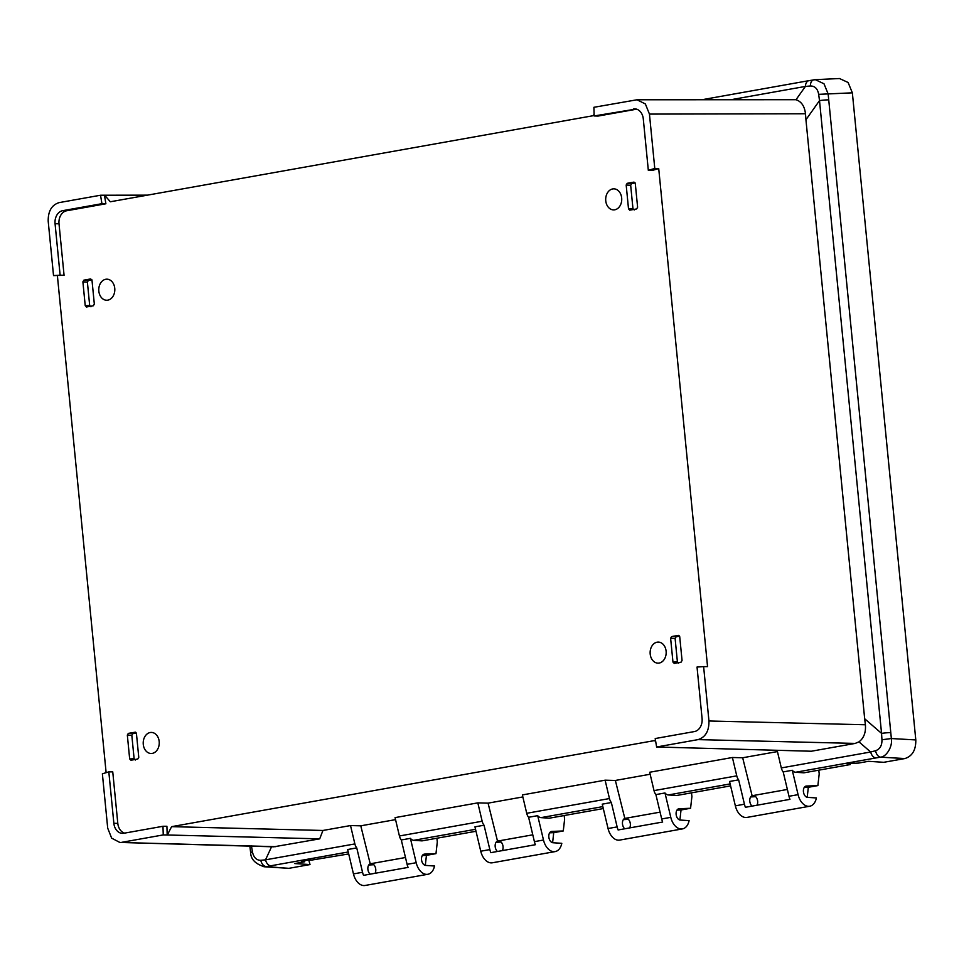 <?xml version="1.0" encoding="UTF-8"?>
<svg xmlns="http://www.w3.org/2000/svg" width="964" height="964" viewBox="0 0 964 964"><rect width="100%" height="100%" fill="white"/><g stroke="black" fill="none" stroke-linecap="round" stroke-linejoin="round"><path stroke-width="1.45" d="M114.752 288.296A10.532 8.025 90.7 0 1 107.317 300.214A10.532 8.025 90.7 0 1 98.834 291.128A10.532 8.025 90.7 0 1 107.594 279.223A10.532 8.025 90.7 0 1 114.752 288.296M621.672 197.957A10.532 8.025 90.7 0 1 614.237 209.875A10.532 8.025 90.7 0 1 605.754 200.789A10.532 8.025 90.7 0 1 614.502 188.884A10.532 8.025 90.7 0 1 621.672 197.957M159.193 741.545A10.532 8.025 90.7 0 1 151.758 753.462A10.532 8.025 90.7 0 1 143.275 744.377A10.532 8.025 90.7 0 1 152.035 732.471A10.532 8.025 90.7 0 1 159.193 741.545M666.112 651.206A10.532 8.025 90.7 0 1 658.677 663.124A10.532 8.025 90.7 0 1 650.194 654.038A10.532 8.025 90.7 0 1 658.954 642.132A10.532 8.025 90.7 0 1 666.112 651.206M661.702 818.966L655.894 794.589L664.991 792.974L670.787 817.339L661.702 818.966A14.749 9.459 79.9 0 0 662.666 822.027L618.117 829.968A14.749 9.459 -100.1 0 1 617.141 826.907L608.055 828.522L602.247 804.157L611.345 802.53A7.519 4.82 -100.1 0 1 609.465 798.554L605.115 780.177L615.369 780.454L624.817 818.424A5.724 3.663 79.9 0 0 622.479 823.907A5.724 3.663 79.9 0 0 624.756 828.787M670.787 817.339A14.749 9.459 79.9 0 0 682.416 828.907A14.749 9.459 79.9 0 0 689.103 820.641L680.391 820.063A5.724 3.663 -100.1 0 1 676.126 814.351A5.724 3.663 -100.1 0 1 678.825 808.772A5.724 3.663 -100.1 0 1 679.283 808.736L678.391 808.892M624.817 818.424L660.075 812.146M629.649 827.919A5.724 3.663 79.9 0 0 630.348 823.919A5.724 3.663 79.9 0 0 626.082 818.207L624.744 818.448M532.779 834.824L497.508 841.114A5.724 3.663 79.9 0 0 495.183 846.597A5.724 3.663 79.9 0 0 497.46 851.477M489.845 849.585L484.048 825.22L474.951 826.847L480.747 851.212L489.845 849.585A14.749 9.459 -100.1 0 0 490.809 852.658L535.369 844.717A14.749 9.459 79.9 0 1 534.405 841.644L543.491 840.03A14.749 9.459 79.9 0 0 555.119 851.598A14.749 9.459 79.9 0 0 561.807 843.319L553.095 842.753A5.724 3.663 -100.1 0 1 548.829 837.029A5.724 3.663 -100.1 0 1 551.529 831.45A5.724 3.663 -100.1 0 1 551.974 831.414L551.095 831.571M502.352 850.597A5.724 3.663 79.9 0 0 503.051 846.609A5.724 3.663 79.9 0 0 498.786 840.897L497.448 841.138M405.483 857.514L370.212 863.804A5.724 3.663 79.9 0 0 367.887 869.287A5.724 3.663 79.9 0 0 370.164 874.167M362.548 872.275L356.752 847.91L347.655 849.525L353.451 873.902L362.548 872.275A14.749 9.459 -100.1 0 0 363.512 875.348L408.073 867.407A14.749 9.459 79.9 0 1 407.097 864.334L416.195 862.72A14.749 9.459 79.9 0 0 427.823 874.288A14.749 9.459 79.9 0 0 434.511 866.009L425.787 865.431A5.724 3.663 -100.1 0 1 421.533 859.719A5.724 3.663 -100.1 0 1 424.232 854.14A5.724 3.663 -100.1 0 1 424.678 854.104L423.798 854.261M375.056 873.288A5.724 3.663 79.9 0 0 375.755 869.299A5.724 3.663 79.9 0 0 371.489 863.587L370.152 863.816M788.998 796.276L783.19 771.911L792.288 770.284L798.084 794.649L788.998 796.276A14.749 9.459 79.9 0 0 789.962 799.349L745.413 807.29A14.749 9.459 -100.1 0 1 744.437 804.217L738.641 779.852A7.519 4.82 -100.1 0 1 736.761 775.863L732.411 757.499L742.666 757.764L752.113 795.734A5.724 3.663 79.9 0 0 749.775 801.217A5.724 3.663 79.9 0 0 752.053 806.097M798.084 794.649A14.749 9.459 79.9 0 0 809.724 806.229A14.749 9.459 79.9 0 0 816.412 797.951L807.687 797.373A5.724 3.663 -100.1 0 1 803.422 791.661A5.724 3.663 -100.1 0 1 806.133 786.082A5.724 3.663 -100.1 0 1 806.579 786.046L805.699 786.202M752.113 795.734L787.371 789.456M756.945 805.229A5.724 3.663 79.9 0 0 757.644 801.241A5.724 3.663 79.9 0 0 753.378 795.529L752.053 795.758M848.356 763.609L848.428 764.416C846.657 764.235 846.874 763.91 849.091 763.464L858.538 763.078L868.48 761.307L883.759 762.307L904.907 758.548C912.342 756.162 915.981 749.956 915.8 739.93L891.363 738.544L828.148 93.954L824.003 83.784L815.327 79.675L809.001 80.639A7.519 4.82 -100.1 0 1 809.423 80.59M263.919 866.744L288.863 868.335L310.01 864.563L294.731 863.563L304.684 861.78L301.648 861.334M304.684 861.78L304.817 860.503M302.792 860.84L302.865 861.647C297.478 861.611 308.239 859.695 311.047 860.189L348.703 853.935M436.885 838.222L437.307 841.873L435.981 853.646L426.437 855.345L425.305 865.383M564.181 815.532L564.615 819.195L563.277 830.956L553.734 832.655L552.601 842.693M679.283 808.736L690.573 808.266L691.911 796.505L691.477 792.854M806.579 786.046L817.882 785.588L819.207 773.815L818.773 770.164M308.817 860.177L310.01 864.563M849.091 763.464C846.874 763.91 846.657 764.235 848.428 764.416L850.248 764.56L850.381 763.271M814.05 79.783C811.748 80.157 810.519 82.217 810.35 85.977C814.905 85.965 817.677 88.748 818.665 94.339L852.357 92.833L848.115 82.494L839.511 78.53L815.327 79.65M807.193 797.324L808.326 787.287L804.253 787.455M263.931 866.684L266.329 866.612C263.594 866.19 261.738 864.081 260.75 860.31L260.75 860.31C256.496 860.322 253.725 857.538 252.435 851.947L251.423 845.681M426.437 855.345L422.353 855.514M368.754 865.009L373.803 864.72M416.195 862.72L410.399 838.343A7.519 4.82 79.9 0 0 413.689 840.319L422.027 840.873L475.999 831.257M553.734 832.655L549.649 832.824M496.05 842.319L501.099 842.042M543.491 840.03L537.695 815.664A7.519 4.82 79.9 0 0 540.985 817.629L549.335 818.183L603.295 808.567M679.897 820.003L681.03 809.977L676.945 810.134M623.346 819.629L628.395 819.352M690.573 808.266L681.03 809.977M664.991 792.974A7.519 4.82 79.9 0 0 668.293 794.951L676.632 795.493L730.591 785.877M750.643 796.951L755.704 796.662M817.882 785.588L808.326 787.287M852.357 92.833L915.8 739.93M792.288 770.284A7.519 4.82 79.9 0 0 795.589 772.26L875.842 757.957C873.384 757.559 871.661 755.583 870.661 751.992L875.529 750.739C876.433 754.535 878.084 756.668 880.469 757.162C886.639 756.824 892.748 746.293 891.363 738.544L881.952 739.75L881.554 733.375L864.672 718.758L865.395 724.759L708.95 720.988L703.624 666.63L697.032 667.04L702.081 718.505A11.604 8.833 90.7 0 1 694.442 731.556L655.207 738.544L656.617 746.992L698.057 739.617C705.491 737.219 709.118 731.013 708.95 720.988M795.589 772.26L803.928 772.815L850.248 764.56M744.437 804.217L735.351 805.832A14.749 9.459 79.9 0 0 746.98 817.412L809.724 806.229M353.451 873.902A14.749 9.459 79.9 0 0 365.079 885.47L427.823 874.288M424.678 854.104L435.981 853.646M480.747 851.212A14.749 9.459 79.9 0 0 492.387 862.78L555.119 851.598M551.974 831.414L563.277 830.956M608.055 828.522A14.749 9.459 79.9 0 0 619.683 840.09L682.416 828.907M735.351 805.832L729.543 781.467L738.641 779.852M875.529 750.739C879.939 749.185 882.084 745.521 881.952 739.75M636.12 109.04L594.161 115.957L593.896 107.305L637.011 99.774L795.999 99.714L805.398 86.435L810.35 85.977M818.665 94.339L819.508 100.605L805.94 119.753L864.672 718.758M271.571 846.754L265.522 859.84L260.762 860.31M249.977 846.139A7.519 0.699 174.4 0 0 249.881 846.259L250.616 852.441C250.761 859.141 255.279 863.889 264.184 866.708M252.219 852.453C250.05 852.586 250.122 852.417 252.435 851.947M356.752 847.91A7.519 4.82 -100.1 0 1 354.873 843.922L350.522 825.558L360.777 825.823L395.553 819.629M407.097 864.334L401.301 839.969L410.399 838.343M484.048 825.22A7.519 4.82 -100.1 0 1 482.169 821.232L477.819 802.867L488.073 803.145L522.85 796.939M401.301 839.969A7.519 4.82 -100.1 0 1 399.421 835.981L482.169 821.232M534.405 841.644L528.597 817.279L537.695 815.664M528.597 817.279A7.519 4.82 -100.1 0 1 526.718 813.291L609.465 798.554M617.141 826.907L611.345 802.53M655.894 794.589A7.519 4.82 -100.1 0 1 654.014 790.613L736.761 775.863M783.19 771.911A7.519 4.82 -100.1 0 1 781.31 767.922L870.661 751.992L858.96 741.858C863.852 738.135 865.997 732.423 865.395 724.759M858.96 741.858L855.213 743.413L698.057 739.617M637.011 99.774L645.374 103.955L649.447 114.089L805.47 113.752C804.603 106.221 801.446 101.545 795.999 99.714M805.482 113.74L805.94 119.753M633.396 108.968A11.604 8.833 90.7 0 1 634.758 108.86A11.604 8.833 90.7 0 1 643.289 118.897L648.326 170.351L654.773 168.447L649.447 114.089M100.533 195.234L59.093 202.621C51.658 205.007 48.031 211.212 48.2 221.25L53.526 275.596L60.117 275.186L55.069 223.732A11.604 8.833 90.7 0 1 62.708 210.67L101.931 203.681L100.533 195.234L147.468 195.15M319.711 838.849L167.338 834.993L171.604 826.654L322.928 830.474L319.711 838.849L273.824 846.814L119.849 842.452L111.643 838.138L107.703 828.136L102.377 773.791L108.824 771.875L113.86 823.328L117.801 823.376A11.556 8.796 -89.3 0 0 124.621 833.113M275.812 846.669L119.849 842.452M113.86 823.328A11.604 8.833 90.7 0 0 122.573 833.366A11.604 8.833 90.7 0 0 123.754 833.27L162.976 826.281L163.253 834.92L167.338 834.993M121.813 842.307L163.253 834.92M742.666 757.764L777.442 751.571M777.141 750.305L781.31 767.922M322.928 830.474L350.522 825.558M370.212 863.804L360.777 825.823M477.819 802.867L395.071 817.617L399.421 835.981M497.508 841.114L488.073 803.145M605.115 780.177L522.368 794.926L526.718 813.291M615.369 780.454L650.146 774.249M732.411 757.499L649.676 772.248L654.014 790.613M656.617 746.992L811.327 751.233L855.213 743.413M679.62 636.192L676.101 636.818L675.113 638.517L677.403 661.906L678.692 663.196M678.873 635.384L679.716 636.638L682.054 660.497L681.066 662.184L674.246 663.401L672.968 662.111L670.619 638.264L671.619 636.565L678.656 635.336M135.587 732.206L136.43 733.459L138.768 757.318L137.78 759.017L130.959 760.222L129.67 758.945L127.332 735.086L128.32 733.387L135.37 732.17M129.67 758.945L134.117 758.74L131.827 735.339L132.815 733.64L136.334 733.014M134.117 758.74L135.394 760.018M629.805 210.152L628.516 208.875L626.178 185.016L627.178 183.317L633.999 182.1L635.276 183.389L637.614 207.248L636.626 208.947L629.685 210.164M634.252 209.947L632.962 208.67L630.673 185.269L631.661 183.57L635.18 182.943M86.519 306.986L85.23 305.696L82.892 281.837L83.88 280.15L90.7 278.933L91.99 280.211L94.327 304.07L93.339 305.769L86.399 306.998M91.893 279.777L88.375 280.404L87.387 282.091L89.676 305.492L90.953 306.781M703.624 666.63L707.552 666.63L658.713 168.543L654.773 168.447M658.713 168.543L652.194 170.471L648.326 170.351M636.65 109.185L598.029 116.066L594.161 115.957M594.113 114.186L593.342 115.68L110.33 201.765L104.606 195.198M104.461 195.222L105.883 203.778L66.612 210.779A11.556 8.796 -89.3 0 0 59.009 223.781L64.07 275.282L53.526 275.596M101.931 203.681L105.883 203.778M60.117 275.186L64.07 275.282M57.394 275.704L106.124 772.67M117.801 823.376L112.752 771.863L108.824 771.875M167.194 835.017L166.917 826.269L162.976 826.281M171.604 826.654L654.616 740.569L655.773 741.882M354.873 843.922L265.522 859.84A7.519 4.82 79.9 0 0 270.703 865.805L266.329 866.612L288.863 868.335M904.907 758.548L880.469 757.162L875.842 757.957M270.703 865.805L348.233 851.983M413.689 840.319L475.541 829.293M540.985 817.629L602.837 806.615M668.293 794.951L730.134 783.925M890.64 732.64A7.519 0.699 174.4 0 0 881.554 733.375L819.508 100.605A7.519 0.699 -5.6 0 1 828.606 99.858M731.76 99.557L805.398 86.435A7.519 4.82 -100.1 0 1 809.001 80.639L702.479 99.629M670.619 638.264L675.113 638.517M676.101 636.818L671.619 636.565M677.403 661.906L672.968 662.111M128.32 733.387L132.815 733.64M131.827 735.339L127.332 735.086M628.516 208.875L632.962 208.67M627.178 183.317L631.661 183.57M630.673 185.269L626.178 185.016M89.676 305.492L85.23 305.696M82.892 281.837L87.387 282.091M88.375 280.404L83.88 280.15M62.708 210.67L66.612 210.779M55.069 223.732L59.009 223.781M815.122 79.687L813.724 79.819"/></g></svg>
